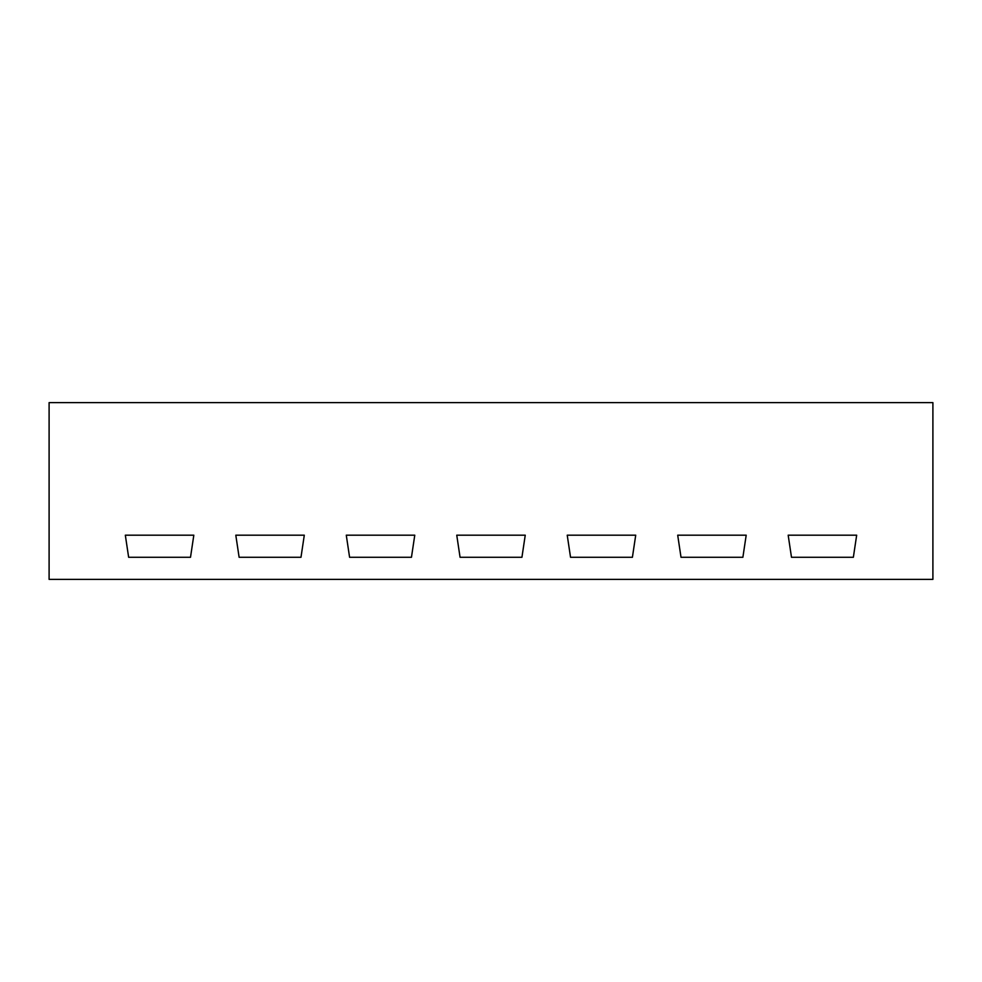 <?xml version="1.0" encoding="UTF-8"?>
<svg xmlns="http://www.w3.org/2000/svg" width="982" height="982" viewBox="0 0 982 982"><rect width="100%" height="100%" fill="white"/><g stroke="black" fill="none" stroke-linecap="round" stroke-linejoin="round"><path stroke-width="1.47" d="M49.1 579.38L932.9 579.38L932.9 402.62L49.1 402.62L49.1 579.38M125.328 535.19L193.822 535.19L125.328 535.19L128.642 557.285L125.328 535.19M190.508 557.285L128.642 557.285L190.508 557.285L193.822 535.19L190.508 557.285M235.803 535.19L304.297 535.19L235.803 535.19L239.117 557.285L235.803 535.19M300.983 557.285L239.117 557.285L300.983 557.285L304.297 535.19L300.983 557.285M346.278 535.19L414.772 535.19L346.278 535.19L349.592 557.285L346.278 535.19M411.458 557.285L349.592 557.285L411.458 557.285L414.772 535.19L411.458 557.285M456.753 535.19L525.247 535.19L456.753 535.19L460.067 557.285L456.753 535.19M521.933 557.285L460.067 557.285L521.933 557.285L525.247 535.19L521.933 557.285M567.228 535.19L635.722 535.19L567.228 535.19L570.542 557.285L567.228 535.19M632.408 557.285L570.542 557.285L632.408 557.285L635.722 535.19L632.408 557.285M677.703 535.19L746.197 535.19L677.703 535.19L681.017 557.285L677.703 535.19M742.883 557.285L681.017 557.285L742.883 557.285L746.197 535.19L742.883 557.285M788.178 535.19L856.672 535.19L788.178 535.19L791.492 557.285L788.178 535.19M853.358 557.285L791.492 557.285L853.358 557.285L856.672 535.19L853.358 557.285"/></g></svg>
